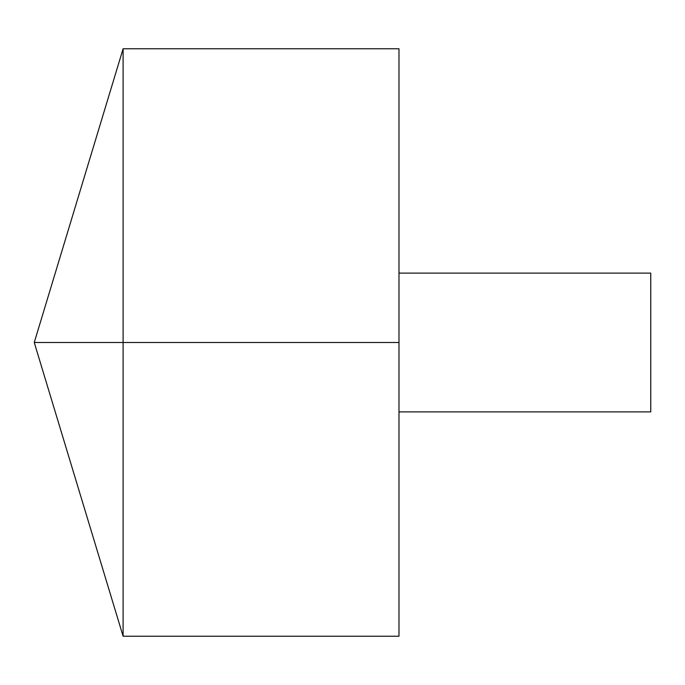 <?xml version="1.0" encoding="UTF-8"?>
<svg xmlns="http://www.w3.org/2000/svg" width="685" height="685" viewBox="0 0 685 685"><rect width="100%" height="100%" fill="white"/><g stroke="black" fill="none" stroke-linecap="round" stroke-linejoin="round"><path stroke-width="1.03" d="M123.103 636.228L34.25 342.5L123.103 48.772L123.103 636.228L398.987 636.228L398.987 48.772L123.103 48.772M398.987 273.101L650.75 273.101L650.75 411.899L398.987 411.899M398.987 342.5L34.25 342.5L398.987 342.5"/></g></svg>
